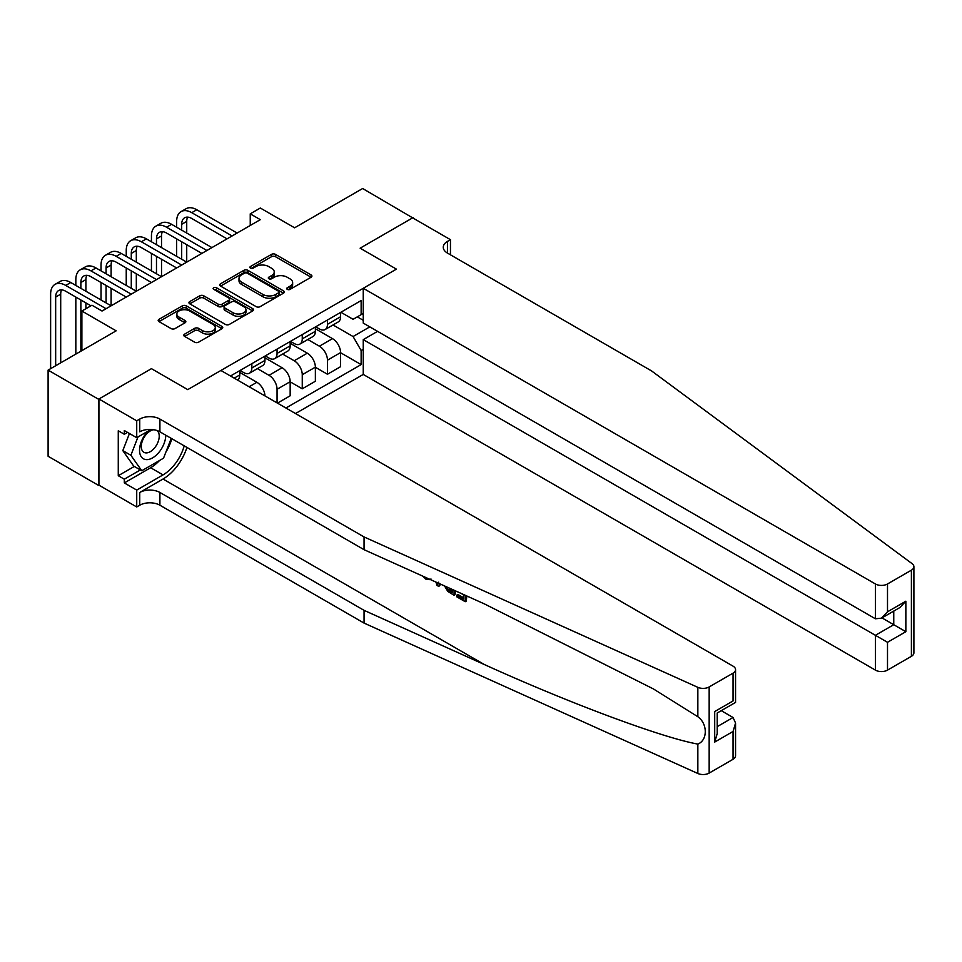 <?xml version="1.0" encoding="UTF-8"?>
<svg xmlns="http://www.w3.org/2000/svg" width="962" height="962" viewBox="0 0 962 962"><rect width="100%" height="100%" fill="white"/><g stroke="black" fill="none" stroke-linecap="round" stroke-linejoin="round"><path stroke-width="1.44" d="M287.289 289.37A1.96 1.13 0 0 0 290.067 289.37L311.099 277.224A2.802 1.611 0 0 0 311.916 276.082A2.802 1.611 0 0 0 311.099 274.94L275.469 254.365A2.802 1.611 0 0 0 271.512 254.365L250.481 266.51A1.96 1.13 0 0 0 249.904 267.316A1.96 1.13 0 0 0 250.481 268.109A1.96 1.13 0 0 0 253.259 268.109L255.976 266.534A8.959 5.171 0 0 1 268.638 266.534L271.609 268.254A8.959 5.171 0 0 1 274.23 271.909A8.959 5.171 0 0 1 271.609 275.565L268.891 277.14A1.96 1.13 0 0 0 268.314 277.934A1.96 1.13 0 0 0 268.891 278.739A1.96 1.13 0 0 0 271.657 278.739L274.386 277.164A8.959 5.171 0 0 1 287.049 277.164L290.019 278.884A8.959 5.171 0 0 1 292.64 282.539A8.959 5.171 0 0 1 290.019 286.195L287.289 287.77A1.96 1.13 0 0 0 286.724 288.564A1.96 1.13 0 0 0 287.289 289.37L287.289 287.77M184.62 334.127A2.802 1.611 0 0 0 183.802 335.269A2.802 1.611 0 0 0 184.62 336.411L194.625 342.183A2.802 1.611 0 0 0 198.581 342.183L221.933 328.703A2.802 1.611 0 0 0 222.751 327.561A2.802 1.611 0 0 0 221.933 326.419L186.303 305.844A2.802 1.611 0 0 0 182.347 305.844L158.995 319.336A2.802 1.611 0 0 0 158.177 320.478A2.802 1.611 0 0 0 158.995 321.621L171.068 328.583A2.802 1.611 0 0 0 175.024 328.583L185.017 322.811A2.802 1.611 0 0 0 185.846 321.669A2.802 1.611 0 0 0 185.017 320.526L179.04 317.075A7.492 4.317 0 0 1 176.84 314.021A7.492 4.317 0 0 1 181.469 310.029A7.492 4.317 0 0 1 189.622 310.966L213.071 324.507A7.492 4.317 0 0 1 215.272 327.561A7.492 4.317 0 0 1 210.642 331.553A7.492 4.317 0 0 1 202.489 330.615L198.581 328.355A2.802 1.611 0 0 0 194.625 328.355L184.62 334.127L184.62 336.411M413.059 218.085L362.65 188.516L294.6 227.802L260.317 208.02L250.24 213.841L260.317 219.661L102.032 311.039L91.955 305.219L81.878 311.039L81.878 350.625M98.509 399.23L98.918 485.137L98.918 398.989L151.443 368.662L98.509 399.23L48.1 370.117L116.149 330.832L81.878 311.039M413.059 217.616L360.125 248.184L396.428 269.132L187.734 389.622L151.443 368.662L187.734 389.622L220.899 370.466L733.056 666.161A8.55 4.942 0 0 1 735.557 669.648A8.55 4.942 0 0 1 733.056 673.147L709.162 686.94L709.162 773.087A8.55 4.942 180 0 1 697.847 773.484L364.057 623.087L159.908 505.218A14.262 8.237 0 0 0 139.743 505.218L136.724 506.962L98.918 485.137M256.169 306.65A2.802 1.611 0 0 0 260.137 306.65L283.489 293.169A2.802 1.611 0 0 0 284.307 292.027A2.802 1.611 0 0 0 283.489 290.873L247.859 270.31A2.802 1.611 0 0 0 243.903 270.31L220.551 283.79A2.802 1.611 0 0 0 219.733 284.932A2.802 1.611 0 0 0 220.551 286.075L256.169 306.65M214.502 289.79A1.96 1.13 0 0 1 216.486 290.067L216.486 287.734L252.705 308.646A2.802 1.611 0 0 1 253.523 309.788A2.802 1.611 0 0 1 252.705 310.93L229.353 324.41A2.802 1.611 0 0 1 225.397 324.41L189.767 303.848L189.767 301.563A2.802 1.611 0 0 0 188.949 302.705A2.802 1.611 0 0 0 189.767 303.848M189.767 301.563L199.771 295.791A2.802 1.611 0 0 1 203.728 295.791L218.17 304.136A2.802 1.611 0 0 0 222.126 304.136L228.764 300.3A2.802 1.611 0 0 0 229.581 299.158A2.802 1.611 0 0 0 228.764 298.016L213.72 289.334A1.96 1.13 0 0 1 213.143 288.54A1.96 1.13 0 0 1 214.358 287.494A1.96 1.13 0 0 1 216.486 287.734M98.509 485.365L48.1 456.265L48.1 370.117M295.502 413.54L363.251 374.434L875.408 670.117L875.408 635.305L893.758 624.711L893.758 611.074M340.873 312.265L353.078 319.312L361.135 314.646L361.135 300.565L230.483 375.998M361.135 314.646L363.251 313.432M363.251 349.278L361.135 350.505L353.078 336.532L333.02 324.964M340.572 352.717L361.135 364.598L361.135 350.505M361.135 364.598L285.93 408.008M250.24 213.841L250.24 225.481M357.311 316.859L363.251 320.298M353.078 336.532L369.805 326.876M264.947 395.899A11.412 6.59 -120 0 0 256.89 382.287L239.754 372.39M277.056 402.886L277.056 389.273A11.412 6.59 -120 0 0 268.987 375.3L257.407 368.614M277.465 403.126L290.163 395.791L290.163 381.71A11.412 6.59 -120 0 0 282.094 367.737L264.959 357.84M290.163 381.818L302.26 388.804L302.26 374.723A11.412 6.59 -120 0 0 294.192 360.75L282.612 354.064M302.26 388.804L315.368 381.241L315.368 367.159A11.412 6.59 -120 0 0 307.299 353.186L290.163 343.29M315.368 367.268L327.465 374.254L327.465 360.173A11.412 6.59 -120 0 0 319.396 346.2L307.816 339.514M327.465 374.254L340.572 366.69L340.572 352.597A11.412 6.59 -120 0 0 332.503 338.636L315.368 328.739M315.668 326.815L319.396 328.968A11.412 6.59 -120 0 0 325.108 329.533A11.412 6.59 -120 0 0 327.465 324.314L327.465 320.009M290.464 341.366L294.192 343.518A11.412 6.59 -120 0 0 299.904 344.083A11.412 6.59 -120 0 0 302.26 338.864L302.26 334.56M265.259 355.916L268.987 358.068A11.412 6.59 -120 0 0 274.699 358.634A11.412 6.59 -120 0 0 277.056 353.415L277.056 349.11M240.055 370.466L243.783 372.619A11.412 6.59 -120 0 0 249.495 373.184A11.412 6.59 -120 0 0 251.852 367.965L251.852 363.66M325.108 329.533L338.203 321.969A11.412 6.59 -120 0 0 340.572 316.751L340.572 312.434M299.904 344.083L312.999 336.52A11.412 6.59 -120 0 0 315.368 331.301L315.368 326.996M274.699 358.634L287.794 351.07A11.412 6.59 -120 0 0 290.163 345.851L290.163 341.546M249.495 373.184L262.59 365.62A11.412 6.59 -120 0 0 264.959 360.401L264.959 356.096M237.542 380.074A11.412 6.59 -120 0 0 239.754 374.952L239.754 370.647M288.083 289.646L290.019 288.516A8.959 5.171 0 0 0 292.64 284.86L292.64 282.539M274.23 271.909L274.23 274.242A8.959 5.171 0 0 1 271.609 277.898L269.673 279.016M311.099 274.94L311.099 277.224L275.469 256.698A2.802 1.611 0 0 0 271.512 256.698L251.262 268.386M283.453 293.182L247.859 272.643A2.802 1.611 0 0 0 243.903 272.643L220.587 286.099M278.535 292.821A1.96 1.13 0 0 0 279.112 292.027A1.96 1.13 0 0 0 278.535 291.221L247.27 273.172A1.96 1.13 0 0 0 244.492 273.172L241.63 274.819A8.959 5.171 0 0 0 238.997 278.475A8.959 5.171 0 0 0 241.63 282.143L262.999 294.48A8.959 5.171 0 0 0 275.673 294.48L278.535 292.821L278.535 295.154A1.96 1.13 0 0 0 279.112 294.348L279.112 292.027M238.997 278.475L238.997 280.808A8.959 5.171 0 0 0 241.63 284.463L241.63 282.143M278.535 295.154L275.673 296.801A8.959 5.171 0 0 1 262.999 296.801L241.63 284.463M189.803 303.872L199.771 298.124L199.771 295.791M229.581 299.158L229.581 301.491A2.802 1.611 0 0 1 228.764 302.633L222.126 306.457A2.802 1.611 0 0 1 218.17 306.457L203.728 298.124A2.802 1.611 0 0 0 199.771 298.124M216.486 290.067L252.669 310.954M233.165 312.794A7.492 4.317 0 0 0 241.33 313.72A7.492 4.317 0 0 0 245.947 309.728A7.492 4.317 0 0 0 243.759 306.674L235.486 301.9A2.802 1.611 0 0 0 231.529 301.9L224.904 305.736A2.802 1.611 0 0 0 224.086 306.878A2.802 1.611 0 0 0 224.904 308.02L233.165 312.794L233.165 315.115A7.492 4.317 0 0 0 241.33 316.053A7.492 4.317 0 0 0 245.947 312.061L245.947 309.728M224.086 306.878L224.086 309.199A2.802 1.611 0 0 0 224.904 310.341L224.904 308.02M233.165 315.115L224.904 310.341M215.272 327.561L215.272 329.882A7.492 4.317 0 0 1 210.642 333.874A7.492 4.317 0 0 1 202.489 332.948L198.581 330.688A2.802 1.611 0 0 0 194.625 330.688L184.668 336.435M176.84 314.021L176.84 316.342A7.492 4.317 0 0 0 179.04 319.408L179.04 317.075M185.017 320.526L185.017 322.811L179.04 319.408M221.933 326.419L221.933 328.703L186.303 308.177A2.802 1.611 0 0 0 182.347 308.177L159.031 321.633M176.647 227.224L176.647 221.404A21.392 12.35 60 0 1 181.072 211.616L186.111 208.706A21.392 12.35 60 0 1 196.801 209.764L237.133 233.044M181.072 211.616A21.392 12.35 60 0 1 191.763 212.674L232.095 235.955M227.056 238.865L191.763 218.494A14.262 8.237 -120 0 0 184.632 217.785A14.262 8.237 -120 0 0 181.686 224.314L181.686 230.134M187.614 217.135A14.262 8.237 -120 0 0 186.724 221.404L186.724 233.044M181.686 241.775L181.686 259.235M186.724 244.685L186.724 262.145L146.392 238.865L141.354 241.775L181.686 265.055M176.647 256.325L176.647 238.865M913.9 566.69L913.9 652.837A8.55 4.942 180 0 1 911.399 656.324L911.399 570.177A8.55 4.942 0 0 0 913.9 566.69A8.55 4.942 0 0 0 912.084 563.648L651.587 370.935L447.438 253.066A14.262 8.237 180 0 1 443.266 247.246A14.262 8.237 180 0 1 447.438 241.426L450.457 239.682L412.65 217.857L360.125 248.184L396.428 269.132L363.251 288.287L363.251 323.088L875.408 618.782L875.408 583.97A8.55 4.942 0 0 0 887.505 583.97L911.399 570.177M377.573 331.361L363.251 339.622L887.505 642.291L887.505 670.117L911.399 656.324M363.251 339.622L363.251 374.434M450.457 239.682L450.457 254.81M363.251 288.287L875.408 583.97M887.505 670.117A8.55 4.942 180 0 1 875.408 670.117M881.95 617.893L905.855 631.697L887.505 642.291M887.505 583.97L887.505 611.796L881.457 618.181L875.408 618.782M887.505 611.796L905.855 601.202L899.807 607.587L881.457 618.181M463.54 597.727L457.912 594.48L456.709 595.177L463.54 599.11L463.54 594.817L461.111 593.422M465.235 595.274L465.235 601.707L466.149 601.19A37.145 21.441 120 0 0 466.786 595.971M454.076 590.247L454.076 595.262L454.978 594.744A37.145 21.441 120 0 0 455.519 590.896M364.057 623.087L364.057 610.341L159.908 492.472A14.262 8.237 0 0 0 139.743 492.472L163.035 479.028A37.145 21.441 120 0 0 186.941 447.426M364.057 610.341L484.355 664.538C568.915 703.006 662.289 737.794 697.847 744.083C707.743 740.259 707.743 723.761 697.847 716.738L653.499 688.984L484.355 603.883L364.057 549.687L159.908 431.818A14.262 8.237 0 0 0 139.743 431.818L139.743 419.071L136.724 420.815L98.918 398.989M439.935 583.874L438.828 586.459L440.716 584.223M364.057 549.687L364.057 536.94L159.908 419.071A14.262 8.237 0 0 0 139.743 419.071M733.056 759.295L733.056 731.469L735.557 723.039L735.557 755.795A8.55 4.942 180 0 1 733.056 759.295L709.162 773.087M697.847 716.738L697.847 687.337L364.057 536.94M159.524 460.509A32.083 18.518 -60 0 1 150.637 467.736L124.314 482.924L124.314 479.196L140.356 469.949M127.549 432.407L124.314 434.259L118.266 430.772L118.266 475.709L124.314 479.196M124.314 434.259L124.314 430.543L136.724 437.698L136.724 420.815M136.724 506.962L136.724 490.091L163.035 474.891A32.083 18.518 120 0 0 184.211 445.851M124.314 482.924L136.724 490.091M721.247 710.677L733.056 717.496L735.557 723.039M151.022 429.437L136.724 437.698M697.847 687.337A8.55 4.942 0 0 0 709.162 686.94M171.813 438.696A32.083 18.518 -60 0 1 165.885 452.116M118.266 475.709L134.307 466.45M733.056 731.469L714.706 742.063L717.207 733.633L717.207 713.01L735.557 702.416L735.557 669.648M714.706 742.063L714.706 711.555C717.965 713.443 717.965 713.443 714.706 711.555L733.056 700.961C736.315 702.849 736.315 702.849 733.056 700.961L733.056 673.147M425.817 577.513L427.044 578.066M430.086 579.437L425.853 579.148L422.703 576.106M438.828 586.459L436.904 585.353L435.966 582.082M437.445 582.756L437.866 584.295L438.696 582.19M454.076 595.262L447.799 591.438L444.552 585.954M446.236 586.712L447.919 589.802L452.368 592.664L452.368 589.478M447.919 589.802L449.158 589.093L451.106 590.56L449.915 591.245M452.368 591.281L451.106 590.56M465.235 601.707L456.709 596.789L456.709 595.177M151.443 241.775L151.443 235.955A21.392 12.35 60 0 1 155.868 226.166L160.907 223.256A21.392 12.35 60 0 1 171.597 224.314L211.929 247.595M155.868 226.166A21.392 12.35 60 0 1 166.558 227.224L206.89 250.505M201.852 253.415L166.558 233.044A14.262 8.237 -120 0 0 159.427 232.335A14.262 8.237 -120 0 0 156.481 238.865L156.481 244.685M162.41 231.686A14.262 8.237 -120 0 0 161.52 235.955L161.52 247.595M156.481 256.325L156.481 273.785M161.52 259.235L161.52 276.695L121.188 253.415L116.149 256.325L156.481 279.605M151.443 270.875L151.443 253.415M176.647 267.965L141.354 247.595A14.262 8.237 -120 0 0 134.223 246.885A14.262 8.237 -120 0 0 131.277 253.415L131.277 259.235M137.205 246.236A14.262 8.237 -120 0 0 136.315 250.505L136.315 262.145M131.277 270.875L131.277 288.335M136.315 273.785L136.315 291.245L95.984 267.965L90.945 270.875L131.277 294.168M126.238 285.425L126.238 267.965M126.238 256.325L126.238 250.505A21.392 12.35 60 0 1 130.664 240.716A21.392 12.35 60 0 1 141.354 241.775M130.664 240.716L135.702 237.806A21.392 12.35 60 0 1 146.392 238.865M151.443 282.515L116.149 262.145A14.262 8.237 -120 0 0 109.019 261.448A14.262 8.237 -120 0 0 106.073 267.965L106.073 273.785M112.001 260.786A14.262 8.237 -120 0 0 111.111 265.055L111.111 276.695M106.073 285.425L106.073 302.898M111.111 288.335L111.111 305.808L70.779 282.515L65.741 285.425L106.073 308.718M101.034 299.988L101.034 282.515M101.034 270.875L101.034 265.055A21.392 12.35 60 0 1 105.459 255.267A21.392 12.35 60 0 1 116.149 256.325M105.459 255.267L110.498 252.357A21.392 12.35 60 0 1 121.188 253.415M126.238 297.078L90.945 276.695A14.262 8.237 -120 0 0 83.814 275.998A14.262 8.237 -120 0 0 80.868 282.515L80.868 288.335M86.796 275.336A14.262 8.237 -120 0 0 85.907 279.605L85.907 291.258M80.868 299.988L80.868 351.202M85.907 302.898L85.907 308.718M75.83 354.112L75.83 297.078M75.83 285.425L75.83 279.605A21.392 12.35 60 0 1 80.255 269.817A21.392 12.35 60 0 1 90.945 270.875M80.255 269.817L85.293 266.907A21.392 12.35 60 0 1 95.984 267.965M148.124 431.12A18.531 10.702 120 0 0 139.586 448.953A18.531 10.702 120 0 0 146.092 459.595A18.531 10.702 120 0 0 165.753 435.197M153.908 429.749A12.686 7.323 120 0 0 142.869 439.73A12.686 7.323 120 0 0 143.915 452.32A12.686 7.323 120 0 0 145.779 452.886A12.686 7.323 120 0 0 157.287 443.71A12.686 7.323 120 0 0 156.818 430.471M171.224 438.359L163.528 458.189L141.763 470.755L133.694 466.101L122.811 450.613L129.449 433.501M141.763 470.755L130.88 455.279L137.975 436.976M122.811 450.613L130.88 455.279M90.945 305.808L65.741 291.258A14.262 8.237 -120 0 0 58.61 290.548A14.262 8.237 -120 0 0 55.664 297.078L55.664 365.752M61.592 289.887A14.262 8.237 -120 0 0 60.702 294.168L60.702 362.842M50.625 368.662L50.625 294.168A21.392 12.35 60 0 1 55.05 284.367A21.392 12.35 60 0 1 65.741 285.425M55.05 284.367L60.089 281.457A21.392 12.35 60 0 1 70.779 282.515M249.134 386.772L256.89 382.287M268.987 375.3L282.094 367.737M294.192 360.75L307.299 353.186M319.396 346.2L332.503 338.636M327.465 324.314L340.572 316.751M327.465 360.173L340.572 352.597M302.26 374.723L315.368 367.159M302.26 338.864L315.368 331.301M277.056 389.273L290.163 381.71M277.056 353.415L290.163 345.851M251.852 367.965L264.959 360.401M234.211 378.15L239.754 374.952M290.019 288.516L290.019 286.195M268.891 278.739L268.891 277.14M271.609 277.898L271.609 275.565M250.481 268.109L250.481 266.51M271.512 256.698L271.512 254.365M275.469 256.698L275.469 254.365M220.551 286.075L220.551 283.79M243.903 272.643L243.903 270.31M247.859 272.643L247.859 270.31M283.489 293.169L283.489 290.873M262.999 296.801L262.999 294.48M275.673 296.801L275.673 294.48M203.728 298.124L203.728 295.791M218.17 306.457L218.17 304.136M222.126 306.457L222.126 304.136M228.764 302.633L228.764 300.3M252.705 310.93L252.705 308.646M194.625 330.688L194.625 328.355M198.581 330.688L198.581 328.355M202.489 332.948L202.489 330.615M158.995 321.621L158.995 319.336M182.347 308.177L182.347 305.844M186.303 308.177L186.303 305.844M196.801 209.764L191.763 212.674M186.724 221.404L181.686 224.314M905.855 601.202L905.855 631.697M447.438 253.066L447.438 241.426M484.355 664.538L163.035 479.028M159.908 431.818L159.908 419.071M159.908 492.472L159.908 505.218M697.847 773.484L697.847 744.083M139.743 492.472L139.743 505.218M150.637 467.736L163.035 474.891M717.207 726.647L733.056 717.496M171.597 224.314L166.558 227.224M161.52 235.955L156.481 238.865M136.315 250.505L131.277 253.415M111.111 265.055L106.073 267.965M85.907 279.605L80.868 282.515M60.702 294.168L55.664 297.078M430.976 578.968L429.786 579.653"/></g></svg>
